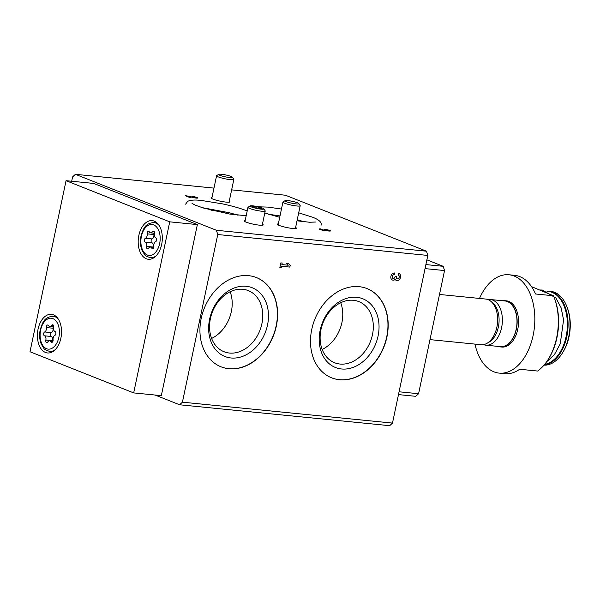 <?xml version="1.0" encoding="UTF-8"?>
<svg xmlns="http://www.w3.org/2000/svg" width="600" height="600" viewBox="0 0 600 600"><rect width="100%" height="100%" fill="white"/><g stroke="black" fill="none" stroke-linecap="round" stroke-linejoin="round"><path stroke-width="0.9" d="M192.952 196.77L196.05 197.64L193.792 197.438L185.167 195.697L189.517 197.423L190.875 197.558L187.59 196.252L193.515 197.618A3.705 0.51 -168.1 0 0 197.745 198A3.705 0.51 -168.1 0 0 195.78 197.115A3.705 0.51 -168.1 0 0 191.94 196.365L192.952 196.77M262.447 224.175A9.705 1.328 -168.1 0 1 263.197 224.895A9.705 1.328 -168.1 0 1 253.425 224.197A9.705 1.328 -168.1 0 1 244.2 220.89A9.705 1.328 -168.1 0 1 245.175 220.538M278.347 223.837A9.705 1.328 11.9 0 0 277.365 224.197A9.705 1.328 11.9 0 0 282.495 226.5A9.705 1.328 11.9 0 0 292.567 228.458A9.705 1.328 11.9 0 0 296.362 228.195A9.705 1.328 11.9 0 0 295.612 227.475M211.987 197.498A9.705 1.328 11.9 0 0 211.013 197.858A9.705 1.328 11.9 0 0 216.142 200.16A9.705 1.328 11.9 0 0 226.215 202.125A9.705 1.328 11.9 0 0 230.01 201.862A9.705 1.328 11.9 0 0 229.26 201.135M231.638 189.87L285.457 195.225L426.457 251.19L427.815 255.435L392.482 423.082L389.685 425.685L179.618 404.775L155.085 395.04M71.685 181.245L72.593 176.917L75.39 174.315L213.968 188.108M75.39 174.315L216.39 230.28L426.457 251.19M325.642 229.71L324.63 229.305A3.705 0.51 -168.1 0 1 328.478 230.055A3.705 0.51 -168.1 0 1 330.435 230.933A3.705 0.51 -168.1 0 1 326.498 230.625A3.705 0.51 -168.1 0 1 322.53 230.212A3.705 0.51 -168.1 0 1 319.312 229.02A3.705 0.51 -168.1 0 1 320.76 228.923L323.168 230.108L328.582 230.647L325.642 229.71M53.662 327.27A1.98 1.222 -84.3 0 0 52.71 324.788A1.98 1.222 -84.3 0 0 51.682 325.433A3.458 2.138 -84.3 0 1 49.89 326.572A3.458 2.138 -84.3 0 1 48.562 325.567A1.98 1.222 -84.3 0 0 47.805 324.99A1.98 1.222 -84.3 0 0 46.41 327.57A3.458 2.138 -84.3 0 1 44.648 331.972A1.98 1.222 -84.3 0 0 43.62 333.93A1.98 1.222 -84.3 0 0 44.475 335.805A3.458 2.138 -84.3 0 1 45.84 340.087A1.98 1.222 -84.3 0 0 46.793 342.57A1.98 1.222 -84.3 0 0 47.82 341.918A3.458 2.138 -84.3 0 1 49.613 340.778A3.458 2.138 -84.3 0 1 50.94 341.79A1.98 1.222 -84.3 0 0 51.698 342.368A1.98 1.222 -84.3 0 0 53.093 339.788A3.458 2.138 -84.3 0 1 54.855 335.377A1.98 1.222 -84.3 0 0 55.883 333.42A1.98 1.222 -84.3 0 0 55.028 331.545A3.458 2.138 -84.3 0 1 53.662 327.27M154.44 233.558A1.98 1.222 -84.3 0 0 153.488 231.075A1.98 1.222 -84.3 0 0 152.46 231.728A3.458 2.138 -84.3 0 1 150.667 232.868A3.458 2.138 -84.3 0 1 149.34 231.855A1.98 1.222 -84.3 0 0 148.583 231.278A1.98 1.222 -84.3 0 0 147.188 233.858A3.458 2.138 -84.3 0 1 145.433 238.267A1.98 1.222 -84.3 0 0 144.398 240.225A1.98 1.222 -84.3 0 0 145.26 242.1A3.458 2.138 -84.3 0 1 146.618 246.382A1.98 1.222 -84.3 0 0 147.57 248.865A1.98 1.222 -84.3 0 0 148.597 248.212A3.458 2.138 -84.3 0 1 150.398 247.072A3.458 2.138 -84.3 0 1 151.718 248.085A1.98 1.222 -84.3 0 0 152.475 248.663A1.98 1.222 -84.3 0 0 153.877 246.083A3.458 2.138 -84.3 0 1 155.632 241.673A1.98 1.222 -84.3 0 0 156.66 239.715A1.98 1.222 -84.3 0 0 155.805 237.84A3.458 2.138 -84.3 0 1 154.44 233.558M474.952 344.1A49.418 30.495 -84.3 0 0 499.207 373.118L504.735 373.665A49.418 30.495 95.7 0 0 519.66 369.255L537.623 371.048A49.418 30.495 -84.3 0 0 548.355 359.168L548.993 358.132A47.655 29.4 -84.3 0 0 554.85 299.272L554.423 298.132A49.418 30.495 -84.3 0 0 553.485 295.77L531.54 286.65M548.355 359.168A49.418 30.495 -84.3 0 0 554.423 298.132M499.207 373.118A49.418 30.495 -84.3 0 0 534.442 326.962A49.418 30.495 -84.3 0 0 508.995 274.77A49.418 30.495 -84.3 0 0 479.498 298.44M553.485 295.77L535.523 293.985A49.418 30.495 95.7 0 0 514.523 275.317L508.995 274.77M426.885 259.837L443.183 266.31L444.54 270.555L418.582 393.728L415.785 396.322L398.482 394.605M425.88 264.585L443.183 266.31M425.033 268.612L444.54 270.555M399.075 391.785L418.582 393.728M216.39 230.28L217.748 234.525L427.815 255.435M281.873 264.585L282.195 263.025L280.845 262.89L279.832 267.683L281.19 267.817L281.52 266.257L289.837 267.09L290.19 265.41L288.585 263.663L286.65 263.468L288.255 265.215L281.873 264.585L282.15 263.025M394.207 274.665L394.56 272.985A3.705 2.873 111.6 0 0 390.998 275.903A3.705 2.873 111.6 0 0 392.438 280.028A3.705 2.873 111.6 0 0 395.175 279.45A3.705 2.873 111.6 0 0 396.308 280.41A3.705 2.873 111.6 0 0 400.342 278.025A3.705 2.873 111.6 0 0 399.037 273.517A3.705 2.873 111.6 0 0 398.43 273.375L398.077 275.048A1.98 1.53 111.6 0 1 398.4 275.13A1.98 1.53 111.6 0 1 399.263 276.825A1.98 1.53 111.6 0 1 398.092 278.7A1.732 1.343 111.6 0 1 397.088 278.79A1.732 1.343 111.6 0 1 396.368 277.05L396.487 276.48L395.138 276.345L395.018 276.915A1.732 1.343 111.6 0 1 393.022 278.385A1.732 1.343 111.6 0 1 392.678 278.16A1.98 1.53 111.6 0 1 392.415 275.933A1.98 1.53 111.6 0 1 394.207 274.665L394.515 272.985M359.145 286.673A48.008 37.2 -68.4 0 1 367.05 288.585A48.008 37.2 -68.4 0 1 383.918 346.928A48.008 37.2 -68.4 0 1 331.627 377.827A48.008 37.2 -68.4 0 1 313.035 324.42A48.008 37.2 -68.4 0 1 359.145 286.673M248.58 275.67A48.008 37.2 -68.4 0 1 256.485 277.582A48.008 37.2 -68.4 0 1 273.353 335.925A48.008 37.2 -68.4 0 1 221.07 366.825A48.008 37.2 -68.4 0 1 202.478 313.418A48.008 37.2 -68.4 0 1 248.58 275.67M217.748 234.525L182.415 402.18L392.482 423.082M182.415 402.18L179.618 404.775M93.69 183.435L197.37 224.587L161.317 395.655L133.68 392.91L30 351.757L66.052 180.683L93.69 183.435M66.052 180.683L169.733 221.835L197.37 224.587M169.733 221.835L133.68 392.91M138.847 235.417A19.418 11.978 -84.3 0 0 148.335 259.26A19.418 11.978 -84.3 0 0 162.172 241.125A19.418 11.978 -84.3 0 0 152.175 220.627A19.418 11.978 -84.3 0 0 138.847 235.417M38.07 329.123A19.418 11.978 -84.3 0 0 47.55 352.965A19.418 11.978 -84.3 0 0 61.395 334.837A19.418 11.978 -84.3 0 0 51.398 314.332A19.418 11.978 -84.3 0 0 38.07 329.123M544.013 365.145A37.065 22.867 -84.3 0 0 562.507 352.875L563.153 351.832A35.295 21.78 -84.3 0 0 567.487 308.235L567.067 307.095A37.065 22.867 -84.3 0 0 550.612 291.33L546.757 291.075M562.507 352.875A37.065 22.867 -84.3 0 0 567.067 307.095M498.255 346.418A23.22 14.325 -84.3 0 0 500.423 346.913L501.803 347.048A23.22 14.325 -84.3 0 0 518.362 325.365A23.22 14.325 -84.3 0 0 506.4 300.84L505.02 300.697A23.22 14.325 -84.3 0 0 502.793 300.757M500.423 346.913A23.22 14.325 -84.3 0 0 516.975 325.222A23.22 14.325 -84.3 0 0 505.02 300.697M483.502 344.625A22.942 14.16 -84.3 0 0 485.835 345.18L500.445 346.635A22.942 14.16 -84.3 0 0 516.81 325.207A22.942 14.16 -84.3 0 0 504.99 300.975L490.38 299.52A22.942 14.16 -84.3 0 0 487.98 299.61M485.835 345.18A22.942 14.16 -84.3 0 0 502.2 323.752A22.942 14.16 -84.3 0 0 490.38 299.52M488.183 342.548A21.285 13.133 -84.3 0 0 498.93 323.43A21.285 13.133 -84.3 0 0 492.165 302.565M429.982 339.623L481.103 344.715A22.942 14.16 -84.3 0 0 497.46 323.28A22.942 14.16 -84.3 0 0 485.647 299.048L439.5 294.457M256.38 277.545A48.008 37.2 -68.4 0 1 273.15 335.843A48.008 37.2 -68.4 0 1 220.965 366.78M246.127 286.275A36.983 28.657 -68.4 0 1 259.875 342.54A36.983 28.657 -68.4 0 1 209.715 337.553A36.983 28.657 -68.4 0 1 246.127 286.275M242.88 289.29A32.88 25.485 -68.4 0 1 248.288 290.603A32.88 25.485 -68.4 0 1 259.845 330.562A32.88 25.485 -68.4 0 1 224.032 351.728A32.88 25.485 -68.4 0 1 211.298 315.15A32.88 25.485 -68.4 0 1 242.88 289.29M230.145 291.75A32.88 25.485 -68.4 0 1 211.612 338.452M366.945 288.548A48.008 37.2 -68.4 0 1 383.707 346.845A48.008 37.2 -68.4 0 1 331.522 377.782M356.685 297.278A36.983 28.657 -68.4 0 1 370.433 353.543A36.983 28.657 -68.4 0 1 320.272 348.555A36.983 28.657 -68.4 0 1 356.685 297.278M353.438 300.293A32.88 25.485 -68.4 0 1 358.853 301.605A32.88 25.485 -68.4 0 1 370.403 341.565A32.88 25.485 -68.4 0 1 334.59 362.73A32.88 25.485 -68.4 0 1 321.855 326.153A32.88 25.485 -68.4 0 1 353.438 300.293M340.71 302.752A32.88 25.485 -68.4 0 1 322.17 349.455M392.415 280.013A3.705 2.873 111.6 0 0 395.13 279.435L395.175 279.45M396.285 280.403A3.705 2.873 111.6 0 0 400.298 278.01A3.705 2.873 111.6 0 0 399.015 273.51M396.442 276.472L396.33 277.028A1.732 1.343 111.6 0 0 397.043 278.775A1.732 1.343 111.6 0 0 397.065 278.782L397.088 278.79M394.162 274.65A1.98 1.53 111.6 0 0 392.37 275.918A1.98 1.53 111.6 0 0 392.64 278.145A1.732 1.343 111.6 0 0 392.985 278.37A1.732 1.343 111.6 0 0 393 278.377L393.022 278.385M279.84 267.668L281.19 267.817M281.145 267.803L281.52 266.257M281.475 266.243L289.837 267.09M289.793 267.075L290.19 265.41M290.145 265.395L288.555 263.663M153.983 233.197A1.98 1.222 -84.3 0 0 153.877 234.525A3.458 2.138 -84.3 0 1 152.123 238.935A1.98 1.222 -84.3 0 0 151.087 240.892A1.98 1.222 -84.3 0 0 151.942 242.767A3.458 2.138 -84.3 0 1 153.308 247.042A1.98 1.222 -84.3 0 0 153.255 247.358M53.205 326.903A1.98 1.222 -84.3 0 0 53.1 328.23A3.458 2.138 -84.3 0 1 51.338 332.64A1.98 1.222 -84.3 0 0 50.31 334.597A1.98 1.222 -84.3 0 0 51.165 336.472A3.458 2.138 -84.3 0 1 52.53 340.755A1.98 1.222 -84.3 0 0 52.477 341.062M210.975 210.142A22.942 3.135 -168.1 0 1 229.08 213.952M277.312 216.743A22.942 3.135 -168.1 0 1 279.757 217.125M324.87 229.403A3.705 0.51 -168.1 0 1 330.42 230.97M319.312 229.058A3.705 0.51 -168.1 0 1 320.745 228.99L320.76 228.923M320.745 228.99L321.54 229.305M324.63 230.212L321.007 229.417M324.21 229.92L325.327 229.958M328.718 230.61L325.657 230.167M192.18 196.462A3.705 0.51 -168.1 0 1 197.722 198.03M190.627 197.535L187.59 196.252M185.4 195.788L187.035 195.877M187.02 195.952L193.792 197.438M196.028 197.67L193.778 197.505M218.715 174.33L216.69 175.62A8.828 1.208 11.9 0 0 216.57 175.77A8.828 1.208 11.9 0 0 221.228 177.863A8.828 1.208 11.9 0 0 230.385 179.648A8.828 1.208 11.9 0 0 233.843 179.407A8.828 1.208 11.9 0 0 233.79 179.227L232.462 177.225A7.095 0.968 11.9 0 0 225.757 174.96A7.095 0.968 11.9 0 0 218.715 174.33A7.095 0.968 11.9 0 0 221.947 176.01A7.095 0.968 11.9 0 0 229.725 177.562A7.095 0.968 11.9 0 0 232.462 177.225M285.067 200.663L283.043 201.96A8.828 1.208 11.9 0 0 282.923 202.103A8.828 1.208 11.9 0 0 287.587 204.195A8.828 1.208 11.9 0 0 296.745 205.98A8.828 1.208 11.9 0 0 300.195 205.74A8.828 1.208 11.9 0 0 300.142 205.56L298.815 203.565A7.095 0.968 11.9 0 0 292.11 201.292A7.095 0.968 11.9 0 0 285.067 200.663A7.095 0.968 11.9 0 0 288.3 202.343A7.095 0.968 11.9 0 0 296.077 203.903A7.095 0.968 11.9 0 0 298.815 203.565M260.752 208.748L260.933 207.892L256.343 206.67A5.093 0.698 -168.1 0 1 260.933 207.892A5.093 0.698 -168.1 0 1 261.75 208.68A5.093 0.698 -168.1 0 1 261.525 208.725A5.093 0.698 -168.1 0 1 257.543 208.327A5.093 0.698 -168.1 0 1 252.952 207.097A5.093 0.698 -168.1 0 1 252.067 206.64A5.093 0.698 -168.1 0 1 252.353 206.272A5.093 0.698 -168.1 0 1 256.343 206.67L252.353 206.272M252.772 205.845A7.095 0.968 -168.1 0 1 259.702 207.157A7.095 0.968 -168.1 0 1 263.843 208.815A7.095 0.968 -168.1 0 1 256.74 208.447A7.095 0.968 -168.1 0 1 250.095 205.92A7.095 0.968 -168.1 0 1 252.772 205.845M263.843 208.815L265.178 210.817A8.828 1.208 -168.1 0 1 265.222 210.998A8.828 1.208 -168.1 0 1 256.343 210.36A8.828 1.208 -168.1 0 1 247.95 207.36A8.828 1.208 -168.1 0 1 248.07 207.21L250.095 205.92M256.058 208.02L256.343 206.67M40.627 330.053A15.533 9.585 -84.3 0 0 51.562 348.525A15.533 9.585 -84.3 0 0 57.06 322.447A15.533 9.585 -84.3 0 0 40.627 330.053M141.405 236.347A15.533 9.585 -84.3 0 0 152.347 254.82A15.533 9.585 -84.3 0 0 157.837 228.743A15.533 9.585 -84.3 0 0 141.405 236.347M544.222 364.897A37.065 22.867 -84.3 0 0 567.975 327.983A37.065 22.867 -84.3 0 0 548.707 291.135M544.658 364.373A36.713 22.65 -84.3 0 0 567.345 326.692A36.713 22.65 -84.3 0 0 547.553 291.39M52.695 351.705L49.665 351.405A17.648 10.89 -84.3 0 0 55.297 349.597M58.328 319.155A17.648 10.89 -84.3 0 0 53.16 316.282C43.98 316.957 42.502 322.853 40.215 329.782C39.188 334.942 39.525 339.697 41.235 344.055L43.845 348.285C44.04 349.207 45.983 350.243 49.665 351.405M153.472 258L150.442 257.7A17.648 10.89 -84.3 0 0 156.083 255.892M159.113 225.45A17.648 10.89 -84.3 0 0 153.938 222.57C144.757 223.252 143.288 229.147 140.993 236.077C139.965 241.23 140.31 245.993 142.02 250.343L144.623 254.58C144.825 255.495 146.76 256.538 150.442 257.7M153.337 248.243L151.718 248.085M153.308 247.042L146.618 246.382M151.942 242.767L145.26 242.1M152.123 238.935L145.433 238.267M153.877 234.525L147.188 233.858M154.365 231.915L152.46 231.728M52.552 341.947L50.94 341.79M52.53 340.755L45.84 340.087M51.165 336.472L44.475 335.805M51.338 332.64L44.648 331.972M53.1 328.23L46.41 327.57M53.588 325.627L51.682 325.433M539.918 289.98L542.332 290.04L555.93 298.05L561.143 307.86L563.58 319.95L560.25 343.785L554.482 354.532L546.525 361.92M56.19 316.582L53.16 316.282M156.968 222.877L153.938 222.57M153.773 247.403L150.398 247.072M154.5 233.25L150.667 232.868M52.988 341.115L49.613 340.778M53.715 326.955L49.89 326.572M229.035 202.222L233.843 179.407M211.763 198.577L216.57 175.77M295.388 228.555L300.195 205.74M278.115 224.917L282.923 202.103M247.192 210.975L246.337 210.63C240.142 208.222 232.147 205.965 222.36 203.85L201.675 200.498C195.3 199.695 190.657 199.958 187.755 201.292L185.618 204.157M238.118 215.22L229.358 212.737L202.2 207.653M192.045 203.4L195.337 205.163L203.16 207.952L229.59 214.042L246.195 215.715M321.038 225.315C322.035 222.51 319.252 219.81 312.675 217.237L298.702 212.827M281.468 209.032L268.013 207.105L258.27 206.798M304.455 221.827L297.248 219.743M280.005 215.94L268.538 214.252M264.803 212.993L279.712 217.343M297.015 220.815L309.562 222.248L315.457 222.03M247.95 207.36L244.95 221.618M265.222 210.998L262.215 225.255"/></g></svg>

